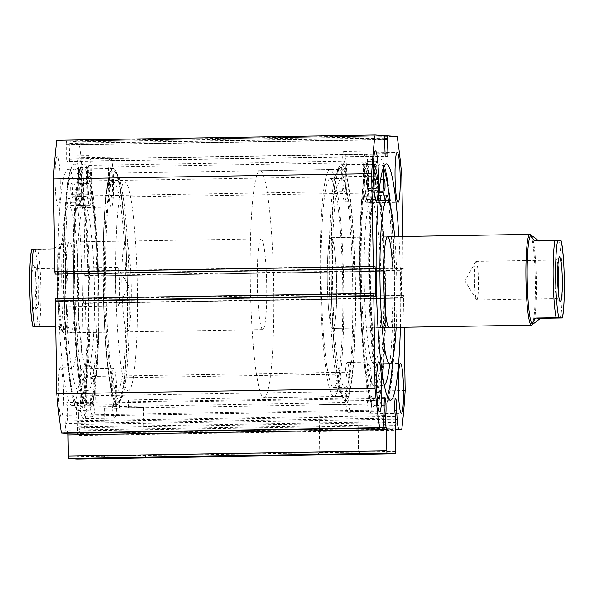 <?xml version="1.0" encoding="UTF-8"?>
<svg xmlns="http://www.w3.org/2000/svg" width="594" height="594" viewBox="0 0 594 594"><rect width="100%" height="100%" fill="white"/><g stroke="black" fill="none" stroke-linecap="round" stroke-linejoin="round"><path stroke-width="0.45" stroke-dasharray="2.97 2.23" d="M323.7 337.162A104.403 10.729 89 0 0 333.724 387.436A104.403 10.729 89 0 0 342.181 334.192A104.403 10.729 89 0 0 340.273 228.935A104.403 10.729 89 0 0 330.257 178.66A104.403 10.729 89 0 0 321.792 231.898A104.403 10.729 89 0 0 323.7 337.162M334.986 336.969A104.403 10.729 89 0 0 345.01 387.243A104.403 10.729 89 0 0 353.467 334.006A104.403 10.729 89 0 0 351.559 228.749A104.403 10.729 89 0 0 341.543 178.475A104.403 10.729 89 0 0 333.078 231.712A104.403 10.729 89 0 0 334.986 336.969M335.588 259.519A45.389 4.663 89 0 0 331.237 237.659A45.389 4.663 89 0 0 327.554 260.811A45.389 4.663 89 0 0 328.385 306.571A45.389 4.663 89 0 0 332.744 328.43A45.389 4.663 89 0 0 336.419 305.286A45.389 4.663 89 0 0 335.588 259.519M366.127 324.718A81.705 8.398 89 0 0 373.975 364.063A81.705 8.398 89 0 0 380.598 322.401A81.705 8.398 89 0 0 379.106 240.028A81.705 8.398 89 0 0 371.257 200.683A81.705 8.398 89 0 0 364.634 242.345A81.705 8.398 89 0 0 366.127 324.718M396.153 327.376A81.705 8.398 89 0 0 394.906 239.761A81.705 8.398 89 0 0 394.646 236.612M333.902 344.03A118.02 12.132 89 0 0 345.233 400.861A118.02 12.132 89 0 0 354.796 340.681A118.02 12.132 89 0 0 352.643 221.688A118.02 12.132 89 0 0 341.312 164.857A118.02 12.132 89 0 0 331.749 225.044A118.02 12.132 89 0 0 333.902 344.03M363.246 343.54A118.02 12.132 89 0 0 374.576 400.371A118.02 12.132 89 0 0 384.147 340.191A118.02 12.132 89 0 0 381.987 221.206A118.02 12.132 89 0 0 370.656 164.375A118.02 12.132 89 0 0 361.093 224.554A118.02 12.132 89 0 0 363.246 343.54M389.174 327.494L332.744 328.43A45.389 4.663 89 0 0 336.657 283.167A45.389 4.663 89 0 0 331.274 237.667A45.389 4.663 89 0 0 331.237 237.659A45.389 4.663 89 0 0 327.316 282.93A45.389 4.663 89 0 0 332.699 328.43A45.389 4.663 89 0 0 332.744 328.43L389.174 327.494A45.389 4.663 89 0 0 392.849 304.351A45.389 4.663 89 0 0 392.025 258.583M394.839 410.81L78.363 416.067A9.304 0.958 89 0 0 78.371 412.889A9.304 0.958 89 0 0 77.257 403.526A9.304 0.958 89 0 0 76.455 412.763A9.304 0.958 89 0 0 77.22 421.547L77.658 428.801L76.908 435.506L395.181 430.219M64.3 433.204A16.944 1.745 89 0 0 65.696 423.529L65.964 415.221A9.304 0.958 -91 0 1 65.86 412.036A9.304 0.958 -91 0 1 66.662 402.799A9.304 0.958 -91 0 1 67.775 412.169A9.304 0.958 -91 0 1 67.278 420.871L67.077 427.123L383.783 421.866M384.051 415.607L67.278 420.871M105.405 455.91L144.134 455.279L105.405 455.91M319.847 452.346L358.576 451.722L319.847 452.346M331.363 282.046A115.748 11.895 -91 0 1 340.132 167.768A115.748 11.895 -91 0 1 355.182 283.672A115.748 11.895 -91 0 1 343.956 397.995A115.748 11.895 -91 0 1 331.363 282.046M333.873 404.447L342.946 404.306L333.873 404.447L333.746 396.502A113.476 11.665 -91 0 1 320.315 282.744A113.476 11.665 -91 0 1 330.101 169.587A113.476 11.665 -91 0 1 330.205 169.587A113.476 11.665 -91 0 1 343.659 283.345A113.476 11.665 -91 0 1 333.873 396.51A113.476 11.665 -91 0 1 333.769 396.51L342.797 396.354A113.476 11.665 89 0 0 342.901 396.361A113.476 11.665 89 0 0 352.695 283.694A113.476 11.665 89 0 0 339.129 169.439A113.476 11.665 89 0 0 337.934 170.062A113.476 11.665 89 0 0 329.336 282.098A113.476 11.665 89 0 0 341.684 395.775A113.476 11.665 89 0 0 342.797 396.354L119.431 400.074A113.476 11.665 -91 0 1 119.335 400.066L128.363 399.918L128.512 407.863L119.431 408.004L128.512 407.863M127.205 287.459A115.748 11.895 89 0 0 114.612 171.51A115.748 11.895 89 0 0 103.378 285.833A115.748 11.895 89 0 0 118.436 401.737A115.748 11.895 89 0 0 127.205 287.459M119.431 408.004L119.335 400.066A113.476 11.665 -91 0 1 105.873 285.811A113.476 11.665 -91 0 1 115.667 173.144A113.476 11.665 -91 0 1 116.884 173.73A113.476 11.665 -91 0 1 129.232 287.407A113.476 11.665 -91 0 1 120.627 399.443A113.476 11.665 -91 0 1 119.431 400.074M342.901 396.361L342.946 404.306M319.097 404.692L357.826 404.069L319.097 404.692M104.663 408.256L143.392 407.633L104.663 408.256M331.118 282.031A118.132 12.14 89 0 0 345.233 400.972A118.132 12.14 89 0 0 355.435 283.687A118.132 12.14 89 0 0 341.312 164.746A118.132 12.14 89 0 0 331.118 282.031M360.461 281.541A118.132 12.14 89 0 0 374.576 400.49A118.132 12.14 89 0 0 384.778 283.204A118.132 12.14 89 0 0 370.656 164.256A118.132 12.14 89 0 0 360.461 281.541M359.942 281.511A123.121 12.66 89 0 0 374.658 405.479A123.121 12.66 89 0 0 385.291 283.234A123.121 12.66 89 0 0 370.574 159.266A123.121 12.66 89 0 0 359.942 281.511M369.654 281.348A123.121 12.66 89 0 0 384.37 405.316A123.121 12.66 89 0 0 394.995 283.078A123.121 12.66 89 0 0 380.279 159.103A123.121 12.66 89 0 0 369.654 281.348M383.472 167.827A118.132 12.14 89 0 0 380.36 164.1A118.132 12.14 89 0 0 370.166 281.385A118.132 12.14 89 0 0 384.288 400.326A118.132 12.14 89 0 0 387.266 396.495M392.931 357.336A118.132 12.14 89 0 0 394.483 283.041A118.132 12.14 89 0 0 390.429 206.779M400.378 327.309A118.132 12.14 89 0 0 400.579 282.937A118.132 12.14 89 0 0 398.871 236.538M127.45 287.474A118.132 12.14 89 0 0 113.335 168.533A118.132 12.14 89 0 0 103.133 285.818A118.132 12.14 89 0 0 117.256 404.759A118.132 12.14 89 0 0 127.45 287.474M98.107 287.964A118.132 12.14 89 0 0 83.984 169.015A118.132 12.14 89 0 0 73.79 286.301A118.132 12.14 89 0 0 87.912 405.249A118.132 12.14 89 0 0 98.107 287.964M98.619 288.001A123.121 12.66 89 0 0 83.903 164.026A123.121 12.66 89 0 0 73.277 286.271A123.121 12.66 89 0 0 87.994 410.239A123.121 12.66 89 0 0 98.619 288.001M88.914 288.157A123.121 12.66 89 0 0 74.198 164.189A123.121 12.66 89 0 0 63.573 286.427A123.121 12.66 89 0 0 78.289 410.402A123.121 12.66 89 0 0 88.914 288.157M88.402 288.127A118.132 12.14 89 0 0 74.28 169.179A118.132 12.14 89 0 0 64.085 286.464A118.132 12.14 89 0 0 78.208 405.412A118.132 12.14 89 0 0 88.402 288.127M82.306 288.224A118.132 12.14 89 0 0 68.184 169.283A118.132 12.14 89 0 0 57.989 286.568A118.132 12.14 89 0 0 72.112 405.509A118.132 12.14 89 0 0 82.306 288.224M60.202 181.311A24.963 2.569 89 0 0 57.217 156.177A24.963 2.569 89 0 0 55.064 180.962A24.963 2.569 89 0 0 58.041 206.096A24.963 2.569 89 0 0 60.202 181.311M91.803 180.791A24.963 2.569 89 0 0 88.818 155.65A24.963 2.569 89 0 0 86.665 180.435A24.963 2.569 89 0 0 89.642 205.576A24.963 2.569 89 0 0 91.803 180.791M81.92 182.796A24.963 2.569 89 0 0 78.935 157.655A24.963 2.569 89 0 0 76.782 182.447A24.963 2.569 89 0 0 79.767 207.581A24.963 2.569 89 0 0 81.92 182.796M113.521 182.269A24.963 2.569 89 0 0 110.536 157.135A24.963 2.569 89 0 0 108.383 181.92A24.963 2.569 89 0 0 111.368 207.054A24.963 2.569 89 0 0 113.521 182.269M63.513 392.344A24.963 2.569 89 0 0 60.529 367.211A24.963 2.569 89 0 0 58.375 391.995A24.963 2.569 89 0 0 61.36 417.137A24.963 2.569 89 0 0 63.513 392.344M95.114 391.825A24.963 2.569 89 0 0 92.129 366.684A24.963 2.569 89 0 0 89.976 391.476A24.963 2.569 89 0 0 92.961 416.609A24.963 2.569 89 0 0 95.114 391.825M85.239 393.829A24.963 2.569 89 0 0 82.254 368.696A24.963 2.569 89 0 0 80.101 393.48A24.963 2.569 89 0 0 83.086 418.614A24.963 2.569 89 0 0 85.239 393.829M116.84 393.302A24.963 2.569 89 0 0 113.855 368.169A24.963 2.569 89 0 0 111.702 392.953A24.963 2.569 89 0 0 114.687 418.094A24.963 2.569 89 0 0 116.84 393.302M346.866 176.552A24.963 2.569 89 0 0 343.881 151.418A24.963 2.569 89 0 0 341.728 176.203A24.963 2.569 89 0 0 344.713 201.336A24.963 2.569 89 0 0 346.866 176.552M368.592 178.037A24.963 2.569 89 0 0 365.607 152.896A24.963 2.569 89 0 0 363.454 177.68A24.963 2.569 89 0 0 366.439 202.821A24.963 2.569 89 0 0 368.592 178.037M350.185 387.585A24.963 2.569 89 0 0 347.2 362.451A24.963 2.569 89 0 0 345.04 387.236A24.963 2.569 89 0 0 348.025 412.377A24.963 2.569 89 0 0 350.185 387.585M371.903 389.07A24.963 2.569 89 0 0 368.919 363.929A24.963 2.569 89 0 0 366.765 388.721A24.963 2.569 89 0 0 369.75 413.855A24.963 2.569 89 0 0 371.903 389.07M367.768 388.788A15.206 1.567 -91 0 1 369.082 373.693A15.206 1.567 -91 0 1 370.901 389.003A15.206 1.567 -91 0 1 369.587 404.098A15.206 1.567 -91 0 1 367.768 388.788M115.837 393.235A15.206 1.567 89 0 0 114.018 377.925A15.206 1.567 89 0 0 112.704 393.02A15.206 1.567 89 0 0 114.523 408.33A15.206 1.567 89 0 0 115.837 393.235M346.05 387.303A15.206 1.567 -91 0 1 347.364 372.208A15.206 1.567 -91 0 1 349.175 387.518A15.206 1.567 -91 0 1 347.869 402.613A15.206 1.567 -91 0 1 346.05 387.303M94.112 391.758A15.206 1.567 89 0 0 92.293 376.44A15.206 1.567 89 0 0 90.979 391.543A15.206 1.567 89 0 0 92.798 406.853A15.206 1.567 89 0 0 94.112 391.758M364.456 177.755A15.206 1.567 -91 0 1 365.77 162.652A15.206 1.567 -91 0 1 367.582 177.962A15.206 1.567 -91 0 1 366.275 193.065A15.206 1.567 -91 0 1 364.456 177.755M112.518 182.202A15.206 1.567 89 0 0 110.699 166.892A15.206 1.567 89 0 0 109.393 181.987A15.206 1.567 89 0 0 111.204 197.297A15.206 1.567 89 0 0 112.518 182.202M342.731 176.27A15.206 1.567 -91 0 1 344.045 161.174A15.206 1.567 -91 0 1 345.864 176.485A15.206 1.567 -91 0 1 344.55 191.58A15.206 1.567 -91 0 1 342.731 176.27M90.793 180.717A15.206 1.567 89 0 0 88.981 165.407A15.206 1.567 89 0 0 87.667 180.509A15.206 1.567 89 0 0 89.486 195.82A15.206 1.567 89 0 0 90.793 180.717M403.259 268.614L84.987 273.901L84.794 276.151L403.059 270.871L402.754 236.471M404.18 327.249L403.445 295.374L85.009 300.653L85.053 303.371L83.583 303.274L403.319 298.084L403.445 295.374M401.848 297.988L401.581 295.701L83.309 300.987L82.915 275.571L401.18 270.285L401.581 295.701M401.18 270.285L401.381 268.035L83.108 273.322L84.586 273.418L84.786 276.151L403.059 270.871L402.851 268.132L401.381 268.035L83.108 273.322L82.915 275.571M84.987 273.901L83.531 181.029A181.564 18.666 89 0 0 78.905 141.788L69.342 141.134L384.734 135.9L69.342 141.134L69.149 143.384L69.676 159.289L384.867 154.054M83.309 300.987L83.583 303.274M85.172 300.661L85.439 302.947L403.712 297.661M395.188 429.091L83.502 434.511A181.564 18.666 89 0 0 86.902 395.812L85.439 302.947M80.628 434.318A16.944 1.745 -91 0 1 78.891 424.428L78.363 416.067M395.515 451.47L77.242 456.756L76.908 435.506M77.242 456.756L77.042 459.006M67.916 433.145L382.878 427.606M383.494 424.896L67.241 430.145L67.865 432.833M67.241 430.145L67.077 427.123M57.373 298.604L57.187 301.47L375.46 296.191L57.187 301.47L55.717 301.373L55.509 298.641M373.552 268.547L56.987 274.116M56.987 273.804L56.72 271.517L373.515 266.261M55.287 274.138L55.242 271.421L56.72 271.517M384.622 135.647L66.357 140.934L56.794 140.281M66.357 140.934L66.625 143.213L384.89 137.927M384.86 153.794L66.595 159.081L66.625 143.213M66.595 159.081L66.862 161.368L385.135 156.081M69.476 161.546L387.748 156.259L66.862 161.368M69.483 161.546L69.676 159.289M397.171 136.501L78.905 141.788M405.167 390.533L86.902 395.812M83.502 434.511L395.181 429.336M83.531 181.029L401.796 175.742M85.009 300.653L403.281 295.367M85.053 303.371L403.319 298.084M84.586 273.418L402.851 268.132M84.623 276.143L402.895 270.857M55.242 271.421L373.515 266.134M55.717 301.373L373.982 296.087M55.673 298.648L373.938 293.362M69.171 144.973L384.645 139.738M69.453 144.995L384.645 139.761M66.372 144.788L384.637 139.501L66.647 144.802M384.236 409.934L65.964 415.221M395.493 416.26L77.22 421.547M131.786 384.815A104.403 10.729 -91 0 1 128.311 390.845A104.403 10.729 -91 0 1 116.298 304.277A104.403 10.729 -91 0 1 121.369 188.098A104.403 10.729 -91 0 1 124.844 182.076A104.403 10.729 -91 0 1 136.865 268.637A104.403 10.729 -91 0 1 131.786 384.815M120.5 385.009A104.403 10.729 -91 0 1 117.025 391.03A104.403 10.729 -91 0 1 105.012 304.47A104.403 10.729 -91 0 1 110.083 188.283A104.403 10.729 -91 0 1 113.558 182.261A104.403 10.729 -91 0 1 125.579 268.822A104.403 10.729 -91 0 1 120.5 385.009M67.887 244.631A45.389 4.663 -91 0 1 69.394 242.01A45.389 4.663 -91 0 1 74.621 279.648A45.389 4.663 -91 0 1 72.416 330.16A45.389 4.663 -91 0 1 70.901 332.781A45.389 4.663 -91 0 1 65.682 295.144A45.389 4.663 -91 0 1 67.887 244.631M124.317 243.696A45.389 4.663 -91 0 1 125.824 241.075A45.389 4.663 -91 0 1 131.051 278.712A45.389 4.663 -91 0 1 128.846 329.224A45.389 4.663 -91 0 1 127.331 331.846A45.389 4.663 -91 0 1 122.112 294.208A45.389 4.663 -91 0 1 124.317 243.696M90.028 364.107A81.705 8.398 -91 0 1 87.303 368.829A81.705 8.398 -91 0 1 77.903 301.084A81.705 8.398 -91 0 1 81.875 210.157A81.705 8.398 -91 0 1 84.593 205.442A81.705 8.398 -91 0 1 93.993 273.188A81.705 8.398 -91 0 1 90.028 364.107M74.228 364.374A81.705 8.398 -91 0 1 71.503 369.089A81.705 8.398 -91 0 1 62.103 301.344A81.705 8.398 -91 0 1 66.075 210.417A81.705 8.398 -91 0 1 68.793 205.702A81.705 8.398 -91 0 1 78.193 273.448A81.705 8.398 -91 0 1 74.228 364.374M121.183 397.839A118.02 12.132 -91 0 1 117.256 404.648A118.02 12.132 -91 0 1 103.668 306.794A118.02 12.132 -91 0 1 109.407 175.453A118.02 12.132 -91 0 1 113.335 168.644A118.02 12.132 -91 0 1 126.916 266.498A118.02 12.132 -91 0 1 121.183 397.839M91.84 398.322A118.02 12.132 -91 0 1 87.912 405.138A118.02 12.132 -91 0 1 74.324 307.276A118.02 12.132 -91 0 1 80.056 175.943A118.02 12.132 -91 0 1 83.992 169.134A118.02 12.132 -91 0 1 97.572 266.988A118.02 12.132 -91 0 1 91.84 398.322M558.397 293.339A19.29 1.982 -91 0 1 557.127 298.604A19.29 1.982 -91 0 1 557.113 298.604A19.29 1.982 -91 0 1 556.92 298.5A19.29 1.982 -91 0 1 554.826 279.343A19.29 1.982 -91 0 1 556.281 260.135A19.29 1.982 -91 0 1 556.489 260.024A19.29 1.982 -91 0 1 557.929 265.243M476.143 261.36A19.29 1.982 -91 0 1 478.437 280.702A19.29 1.982 -91 0 1 476.767 299.94A19.29 1.982 -91 0 1 476.752 299.933A19.29 1.982 -91 0 1 476.425 299.658A19.29 1.982 -91 0 1 474.465 280.68A19.29 1.982 -91 0 1 475.794 261.65A19.29 1.982 -91 0 1 476.128 261.36A19.29 1.982 -91 0 1 476.143 261.36L556.489 260.024A19.29 1.982 -91 0 1 556.504 260.024M531.021 235.476A44.253 4.552 -91 0 1 531.058 235.484A44.253 4.552 -91 0 1 531.489 235.707A44.253 4.552 -91 0 1 536.3 279.655A44.253 4.552 -91 0 1 532.952 323.737A44.253 4.552 -91 0 1 532.484 323.982M33.68 265.533A22.468 2.309 89 0 0 31.72 287.838A22.468 2.309 89 0 0 34.385 310.462A22.468 2.309 89 0 0 34.645 310.335A22.468 2.309 89 0 0 36.345 287.956A22.468 2.309 89 0 0 33.903 265.644A22.468 2.309 89 0 0 33.68 265.533M37.496 307.232A19.29 1.982 -91 0 1 35.209 287.89A19.29 1.982 -91 0 1 36.873 268.651A19.29 1.982 -91 0 1 36.887 268.651A19.29 1.982 -91 0 1 37.08 268.755A19.29 1.982 -91 0 1 39.174 287.912A19.29 1.982 -91 0 1 37.719 307.128A19.29 1.982 -91 0 1 37.511 307.232A19.29 1.982 -91 0 1 37.496 307.232L117.872 305.895A19.29 1.982 -91 0 1 115.563 286.56A19.29 1.982 -91 0 1 117.233 267.322A19.29 1.982 -91 0 1 117.248 267.322A19.29 1.982 -91 0 1 117.575 267.604A19.29 1.982 -91 0 1 119.535 286.575A19.29 1.982 -91 0 1 118.206 305.606A19.29 1.982 -91 0 1 117.872 305.895A19.29 1.982 -91 0 1 117.857 305.895M54.485 248.277L61.553 243.28A44.253 4.552 -91 0 1 66.803 287.644A44.253 4.552 -91 0 1 62.986 331.779A44.253 4.552 -91 0 1 62.942 331.779A44.253 4.552 -91 0 1 62.511 331.549A44.253 4.552 -91 0 1 57.7 287.6A44.253 4.552 -91 0 1 61.048 243.518A44.253 4.552 -91 0 1 61.516 243.28A44.253 4.552 -91 0 1 61.553 243.28C62.311 243.369 61.204 245.344 58.234 249.198L35.135 249.532A41.988 4.314 -91 0 1 38.358 288.29A41.988 4.314 -91 0 1 36.345 326.685M62.667 242.122A45.389 4.663 -91 0 1 68.043 287.63A45.389 4.663 -91 0 1 64.13 332.892A45.389 4.663 -91 0 1 64.093 332.892A45.389 4.663 -91 0 1 63.647 332.655A45.389 4.663 -91 0 1 58.709 287.585A45.389 4.663 -91 0 1 62.147 242.374A45.389 4.663 -91 0 1 62.622 242.122A45.389 4.663 -91 0 1 62.667 242.122M260.231 170.753A113.476 11.665 -91 0 1 273.686 284.511A113.476 11.665 -91 0 1 263.899 397.668A113.476 11.665 -91 0 1 263.795 397.668A113.476 11.665 -91 0 1 250.341 283.91A113.476 11.665 -91 0 1 260.127 170.745A113.476 11.665 -91 0 1 260.231 170.753M261.301 238.825A45.389 4.663 -91 0 1 266.684 284.333A45.389 4.663 -91 0 1 262.763 329.596A45.389 4.663 -91 0 1 262.726 329.596A45.389 4.663 -91 0 1 257.343 284.088A45.389 4.663 -91 0 1 261.256 238.825A45.389 4.663 -91 0 1 261.301 238.825M55.717 326.655L62.986 331.779M62.942 331.779C63.699 331.794 62.533 329.989 59.445 326.351L55.428 326.418M31.645 249.294L35.135 249.532M53.764 248.893L58.234 249.198M54.982 326.047L59.445 326.351M530.353 234.6A45.389 4.663 -91 0 1 535.291 279.67A45.389 4.663 -91 0 1 531.853 324.881M538.572 240.845L561.063 240.8M534.555 240.912L539.018 241.209M78.527 167.419L78.185 196.748A94.416 9.704 -91 0 1 80.584 206.318L80.643 206.207A19.231 1.975 -91 0 1 82.069 198.879A19.231 1.975 -91 0 1 83.502 204.017L92.53 203.853A109.385 11.241 -91 0 1 97.112 282.009A109.385 11.241 -91 0 1 87.674 390.614A109.385 11.241 -91 0 1 74.599 280.472A109.385 11.241 -91 0 1 76.737 202.777L67.709 202.925A19.231 1.975 -91 0 1 68.949 197.98A19.231 1.975 -91 0 1 70.641 205.524L70.708 205.643A94.416 9.704 -91 0 1 72.81 196.384L71.54 166.936A124.829 12.83 89 0 0 64.07 286.405A124.829 12.83 89 0 0 78.995 412.095A124.829 12.83 89 0 0 89.768 288.157A124.829 12.83 89 0 0 78.527 167.419L87.556 167.263L87.214 196.599A94.416 9.704 -91 0 1 89.612 206.17L89.672 206.059A19.231 1.975 -91 0 1 91.097 198.73A19.231 1.975 -91 0 1 92.53 203.861L83.502 204.017A109.385 11.241 -91 0 1 88.083 282.157A109.385 11.241 -91 0 1 78.646 390.763A109.385 11.241 -91 0 1 65.57 280.628A109.385 11.241 -91 0 1 67.709 202.925L76.737 202.784A19.231 1.975 -91 0 1 77.977 197.832A19.231 1.975 -91 0 1 79.67 205.376L79.737 205.494A94.416 9.704 -91 0 1 81.838 196.228L80.569 166.788A124.829 12.83 89 0 0 73.099 286.256A124.829 12.83 89 0 0 88.023 411.939A124.829 12.83 89 0 0 98.797 288.008A124.829 12.83 89 0 0 87.556 167.263M89.107 189.092A5.673 0.587 89 0 0 88.432 183.383A5.673 0.587 89 0 0 87.942 189.018A5.673 0.587 89 0 0 88.617 194.728A5.673 0.587 89 0 0 89.107 189.092M80.079 189.248A5.673 0.587 89 0 0 79.403 183.531A5.673 0.587 89 0 0 78.913 189.167A5.673 0.587 89 0 0 79.589 194.877A5.673 0.587 89 0 0 80.079 189.248M80.866 188.536A5.673 0.587 89 0 0 80.19 182.818A5.673 0.587 89 0 0 79.7 188.454A5.673 0.587 89 0 0 80.376 194.164A5.673 0.587 89 0 0 80.866 188.536M71.837 188.684A5.673 0.587 89 0 0 71.161 182.974A5.673 0.587 89 0 0 70.671 188.602A5.673 0.587 89 0 0 71.347 194.32A5.673 0.587 89 0 0 71.837 188.684M71.54 166.936L80.569 166.788M383.457 167.879L383.531 163.127A124.829 12.83 -91 0 1 394.535 285.781A124.829 12.83 -91 0 1 383.717 407.031A124.829 12.83 -91 0 1 368.763 278.668A124.829 12.83 -91 0 1 376.522 161.197L377.725 190.793A94.416 9.704 89 0 0 375.594 199.584L375.534 199.458A19.231 1.975 89 0 0 373.804 191.58A19.231 1.975 89 0 0 372.594 196.258L363.565 196.399A109.385 11.241 89 0 0 361.249 273.366A109.385 11.241 89 0 0 374.354 385.855A109.385 11.241 89 0 0 383.828 279.603A109.385 11.241 89 0 0 379.41 200.772L388.439 200.624M376.522 161.197L367.493 161.345L368.696 190.941A94.416 9.704 89 0 0 366.565 199.733L366.505 199.606A19.231 1.975 89 0 0 364.775 191.728A19.231 1.975 89 0 0 363.565 196.414L363.565 196.399M366.572 182.752A5.673 0.587 -91 0 1 367.062 177.235A5.673 0.587 -91 0 1 367.738 183.071A5.673 0.587 -91 0 1 367.248 188.588A5.673 0.587 -91 0 1 366.572 182.752M375.601 182.603A5.673 0.587 -91 0 1 376.091 177.086A5.673 0.587 -91 0 1 376.767 182.922A5.673 0.587 -91 0 1 376.277 188.432A5.673 0.587 -91 0 1 375.601 182.603M374.836 185.031A5.673 0.587 -91 0 1 375.334 179.522A5.673 0.587 -91 0 1 376.009 185.358A5.673 0.587 -91 0 1 375.519 190.867A5.673 0.587 -91 0 1 374.836 185.031M363.565 196.414L372.594 196.25A109.385 11.241 89 0 0 370.277 273.218A109.385 11.241 89 0 0 383.382 385.706A109.385 11.241 89 0 0 384.221 385.38M389.753 363.803A109.385 11.241 89 0 0 392.857 279.447A109.385 11.241 89 0 0 388.558 201.663M383.531 163.127L374.502 163.283A124.829 12.83 -91 0 1 385.506 285.929A124.829 12.83 -91 0 1 374.688 407.18A124.829 12.83 -91 0 1 359.734 278.816A124.829 12.83 -91 0 1 367.493 161.345M387.704 200.646L379.41 200.779A19.231 1.975 89 0 0 377.94 195.359A19.231 1.975 89 0 0 376.529 202.368L376.47 202.465A94.416 9.704 89 0 0 374.086 192.434L374.502 163.283M385.699 200.438A19.231 1.975 89 0 0 385.558 202.22L385.499 202.316A94.416 9.704 89 0 0 385.15 200.453M395.886 422.557L77.621 427.843M57.388 299.22L373.953 293.963M384.897 138.142L69.149 143.384M383.969 418.243L65.696 423.529M395.671 419.164L78.891 424.428M77.554 430.85L395.827 425.564M395.277 428.177L77.012 433.457M39.13 326.685A44.253 4.552 89 0 0 40.845 288.268A44.253 4.552 89 0 0 37.912 249.532M560.55 318.028A44.253 4.552 89 0 0 562.266 279.611A44.253 4.552 89 0 0 559.333 240.874M78.141 196.183L87.17 196.035M72.832 195.82L81.861 195.671M72.81 196.384L81.838 196.228M70.708 205.643L79.737 205.494M70.641 205.524L79.67 205.376M80.584 206.318L89.612 206.17M78.185 196.748L87.214 196.599M80.643 206.207L89.672 206.059M377.754 190.243L368.726 190.392M379.106 191.78L374.049 191.862M379.046 192.352L374.086 192.434M385.499 202.316L376.47 202.465M385.558 202.22L376.529 202.368M375.594 199.584L366.565 199.733M377.725 190.793L368.696 190.941M375.534 199.458L366.505 199.606M333.724 387.436L345.01 387.243M331.237 237.659L387.667 236.724L331.237 237.659M373.975 364.063L381.006 363.951M345.233 400.861L374.576 400.371M341.312 164.857L370.656 164.375M371.257 200.683L378.289 200.564M330.257 178.66L341.543 178.475M395.522 398.24L77.257 403.526M384.934 397.512L66.662 402.799M144.134 455.279L146.443 457.514M357.826 404.069L358.576 451.722L360.877 453.957M337.934 170.062L340.132 167.768M116.884 173.73L114.612 171.51M143.392 407.633L144.134 455.286M374.576 400.49L345.233 400.972M384.37 405.316L374.658 405.479M390.377 400.222L384.288 400.326M83.984 169.015L113.335 168.533M74.198 164.189L83.903 164.026M68.184 169.283L74.28 169.179M88.818 155.65L57.217 156.177M110.536 157.135L78.935 157.655M92.129 366.684L60.529 367.211M113.855 368.169L82.254 368.696M343.881 151.418L375.482 150.891M365.607 152.896L397.208 152.368M347.2 362.451L378.801 361.924M368.919 363.929L400.519 363.409M114.018 377.925L369.082 373.693M92.293 376.44L347.364 372.208M110.699 166.892L365.77 162.652M88.981 165.407L344.045 161.174M339.129 169.439L115.667 173.144M89.486 195.82L344.55 191.58M111.204 197.297L366.275 193.065M92.798 406.853L347.869 402.613M114.523 408.33L369.587 404.098M369.75 413.855L401.351 413.327M348.025 412.377L379.625 411.85M366.439 202.821L398.039 202.294M344.713 201.336L376.314 200.817M114.687 418.094L83.086 418.614M92.961 416.609L61.36 417.137M111.368 207.054L79.767 207.581M89.642 205.576L58.041 206.096M72.112 405.509L78.208 405.412M78.289 410.402L87.994 410.239M87.912 405.249L117.256 404.759M386.456 163.996L380.36 164.1M380.279 159.103L370.574 159.266M370.656 164.256L341.312 164.746M104.559 408.241L105.301 455.895M318.993 404.677L319.743 452.331L317.508 454.633M120.627 399.443L118.436 401.737M341.684 395.775L343.956 397.995M105.309 455.895L103.074 458.197M128.311 390.845L117.025 391.03M125.824 241.075L69.394 242.01M87.303 368.829L71.503 369.089M117.256 404.648L87.912 405.138M113.335 168.644L83.992 169.134M84.593 205.442L68.793 205.702M127.331 331.846L70.901 332.781M124.844 182.076L113.558 182.261M476.767 299.94L557.127 298.604M117.233 267.322L36.873 268.651M333.873 396.51L263.899 397.668M262.763 329.596L64.13 332.892M261.256 238.825L62.622 242.122M330.101 169.587L260.127 170.745M62.511 331.549L63.647 332.655M61.048 243.518L62.147 242.374M118.206 305.606L129.076 286.419L117.575 267.604M37.08 268.755L33.903 265.644M37.719 307.128L34.645 310.335M475.794 261.65L464.924 280.843L476.425 299.658M556.92 298.5L560.097 301.611M556.281 260.135L559.355 256.92M79.403 183.531L88.432 183.383M71.161 182.974L80.19 182.818M78.646 390.763L87.674 390.614M78.995 412.095L88.023 411.939M71.347 194.32L80.376 194.164M79.589 194.877L88.617 194.728M70.686 205.702L79.715 205.554M68.949 197.98L77.977 197.832M82.069 198.879L91.097 198.73M80.606 206.378L89.635 206.229M376.091 177.086L367.062 177.235M384.363 179.373L375.334 179.522M383.382 385.706L374.354 385.855M383.717 407.031L374.688 407.18M384.548 190.719L375.519 190.867M376.277 188.432L367.248 188.588M385.528 202.383L376.499 202.539M386.969 195.211L377.94 195.359M373.804 191.58L364.775 191.728M375.571 199.643L366.543 199.792"/><path stroke-width="0.89" d="M392.025 258.583A45.389 4.663 89 0 0 387.667 236.724A45.389 4.663 89 0 0 383.984 259.875A45.389 4.663 89 0 0 384.815 305.635A45.389 4.663 89 0 0 389.174 327.494L531.378 325.133A45.389 4.663 -91 0 1 531.333 325.133A45.389 4.663 -91 0 1 525.957 279.626A45.389 4.663 -91 0 1 529.87 234.363A45.389 4.663 -91 0 1 529.907 234.363A45.389 4.663 -91 0 1 530.353 234.6L531.326 235.543M394.646 236.612A81.705 8.398 89 0 0 387.058 200.416A81.705 8.398 89 0 0 380.435 242.085A81.705 8.398 89 0 0 381.927 324.458A81.705 8.398 89 0 0 389.775 363.803A81.705 8.398 89 0 0 396.153 327.376M373.581 295.604L55.309 300.891L55.509 298.641L373.774 293.354L375.037 388.476A181.564 18.666 89 0 0 379.663 427.717L382.536 427.918A16.944 1.745 89 0 0 383.969 418.243L384.236 409.934A9.304 0.958 -91 0 1 384.125 406.756A9.304 0.958 -91 0 1 384.934 397.512A9.304 0.958 -91 0 1 386.041 406.883A9.304 0.958 -91 0 1 385.551 415.585L385.35 421.837L386.3 429.618L386.902 453.148L395.314 453.719L395.181 430.219L395.923 423.515L395.493 416.26A9.304 0.958 89 0 1 394.72 407.477A9.304 0.958 89 0 1 395.522 398.24A9.304 0.958 89 0 1 396.636 407.61A9.304 0.958 89 0 1 396.629 410.781L394.839 410.81M385.551 415.585L384.051 415.607M146.324 457.499L103.074 458.197L146.324 457.499M360.766 453.935L317.508 454.633L360.766 453.935M387.266 396.495A118.132 12.14 89 0 0 392.931 357.336M398.871 236.538A118.132 12.14 89 0 0 386.456 163.996A118.132 12.14 89 0 0 376.262 281.281A118.132 12.14 89 0 0 390.377 400.222A118.132 12.14 89 0 0 400.378 327.309M378.467 176.024A24.963 2.569 89 0 0 375.482 150.891A24.963 2.569 89 0 0 373.329 175.675A24.963 2.569 89 0 0 376.314 200.817A24.963 2.569 89 0 0 378.467 176.024M400.193 177.509A24.963 2.569 89 0 0 397.208 152.368A24.963 2.569 89 0 0 395.055 177.161A24.963 2.569 89 0 0 398.039 202.294A24.963 2.569 89 0 0 400.193 177.509M381.786 387.065A24.963 2.569 89 0 0 378.801 361.924A24.963 2.569 89 0 0 376.648 386.709A24.963 2.569 89 0 0 379.625 411.85A24.963 2.569 89 0 0 381.786 387.065M403.504 388.543A24.963 2.569 89 0 0 400.519 363.409A24.963 2.569 89 0 0 398.366 388.194A24.963 2.569 89 0 0 401.351 413.327A24.963 2.569 89 0 0 403.504 388.543M402.754 236.471L401.796 175.742A181.564 18.666 89 0 0 397.171 136.501L387.615 135.848L387.414 138.105L384.897 138.142M384.867 154.054L387.949 154.009L387.414 138.105M387.949 154.009L387.748 156.259L385.135 156.081L384.637 139.501M375.066 134.994A181.564 18.666 89 0 0 371.666 173.693L53.393 178.98A181.564 18.666 89 0 1 56.794 140.281L375.066 134.994L384.622 135.647L384.919 139.516M371.666 173.693L373.396 268.844L55.123 274.131L373.396 268.844M373.515 266.261L374.985 266.231L373.515 266.134L373.559 268.859M374.985 266.231L375.252 268.518L373.552 268.547M373.953 293.963L375.653 293.933L375.252 268.518M375.653 293.933L375.46 296.191L373.982 296.087L373.774 293.354L55.509 298.641M382.536 427.918A16.944 1.745 89 0 0 382.551 427.918L64.271 433.204A16.944 1.745 89 0 0 64.286 433.204A16.944 1.745 89 0 0 64.3 433.204L382.551 427.918M395.181 429.336L401.774 429.224L398.893 429.031A16.944 1.745 -91 0 1 397.163 419.141L396.629 410.781M401.774 429.224A181.564 18.666 89 0 0 405.167 390.533L404.18 327.249M386.902 453.148L68.637 458.434L77.042 459.006L395.314 453.719M68.637 458.434L68.369 456.147L386.635 450.861M386.3 429.618L68.035 434.905L68.369 456.147M68.035 434.905L67.916 433.145M55.309 300.891L56.772 393.763A181.564 18.666 89 0 0 61.39 433.004L64.271 433.204M56.987 274.116L57.373 298.604M55.123 274.131L54.856 271.844L373.121 266.558M53.393 178.98L54.856 271.844M56.772 393.763L375.037 388.476M379.663 427.717L61.39 433.004M384.645 139.738L387.444 139.694M384.645 139.761L387.719 139.709M390.429 206.779A118.132 12.14 89 0 0 383.472 167.827M560.32 301.73A22.468 2.309 89 0 0 562.28 279.418A22.468 2.309 89 0 0 559.615 256.794A22.468 2.309 89 0 0 559.355 256.92A22.468 2.309 89 0 0 557.655 279.299A22.468 2.309 89 0 0 560.097 301.611A22.468 2.309 89 0 0 560.32 301.73M557.929 265.243A19.29 1.982 -91 0 1 558.397 293.339M556.088 317.723L558.865 317.723A41.988 4.314 -91 0 1 555.642 278.965A41.988 4.314 -91 0 1 557.655 240.57L554.87 240.57A44.253 4.552 89 0 0 553.155 278.987A44.253 4.552 89 0 0 556.088 317.723L535.766 318.057C532.796 321.918 531.689 323.886 532.447 323.982L532.484 323.982A44.253 4.552 -91 0 1 532.447 323.982A44.253 4.552 -91 0 1 527.197 279.611A44.253 4.552 -91 0 1 531.014 235.476A44.253 4.552 -91 0 1 531.021 235.476L531.058 235.484C531.89 235.573 534.541 237.481 539.018 241.209M33.45 249.228A44.253 4.552 89 0 0 31.734 287.644A44.253 4.552 89 0 0 34.667 326.381L32.937 326.455A41.988 4.314 -91 0 1 29.715 287.674A41.988 4.314 -91 0 1 31.72 249.302L53.764 248.893L54.485 248.277M34.667 326.381L54.982 326.047L55.717 326.655M55.428 326.418L32.863 326.448C29.292 312.83 28.497 262.503 31.653 249.294M532.773 323.923L531.853 324.881A45.389 4.663 -91 0 1 531.378 325.133M554.87 240.57L534.555 240.912C531.467 237.273 530.301 235.462 531.058 235.484M532.447 323.982C533.278 323.997 535.87 322.126 540.236 318.362L562.355 317.968M557.655 240.57L561.063 240.8A41.988 4.314 -91 0 1 564.285 279.559A41.988 4.314 -91 0 1 562.28 317.953L558.865 317.723M562.347 317.961C565.503 304.752 564.708 254.425 561.137 240.815L561.063 240.8M535.766 318.057L540.236 318.362M383.865 184.883A5.673 0.587 -91 0 1 384.363 179.373A5.673 0.587 -91 0 1 385.038 185.202A5.673 0.587 -91 0 1 384.548 190.719A5.673 0.587 -91 0 1 383.865 184.883M384.221 385.38A109.385 11.241 89 0 0 389.753 363.803M385.15 200.453A94.416 9.704 89 0 0 383.115 192.278L383.457 167.879M388.558 201.663A109.385 11.241 89 0 0 388.439 200.624A19.231 1.975 89 0 0 386.969 195.211A19.231 1.975 89 0 0 385.699 200.438M388.439 200.624L387.704 200.646M384.734 135.9L387.607 135.848L384.734 135.9M398.893 429.031L395.188 429.091M383.783 421.866L385.35 421.837M385.506 424.859L383.494 424.896M382.878 427.606L386.137 427.554M397.163 419.141L395.671 419.164M383.078 191.714L379.106 191.78M383.115 192.278L379.046 192.352M381.006 363.951L389.775 363.803M378.289 200.564L387.058 200.416M387.667 236.724L529.87 234.363"/></g></svg>
